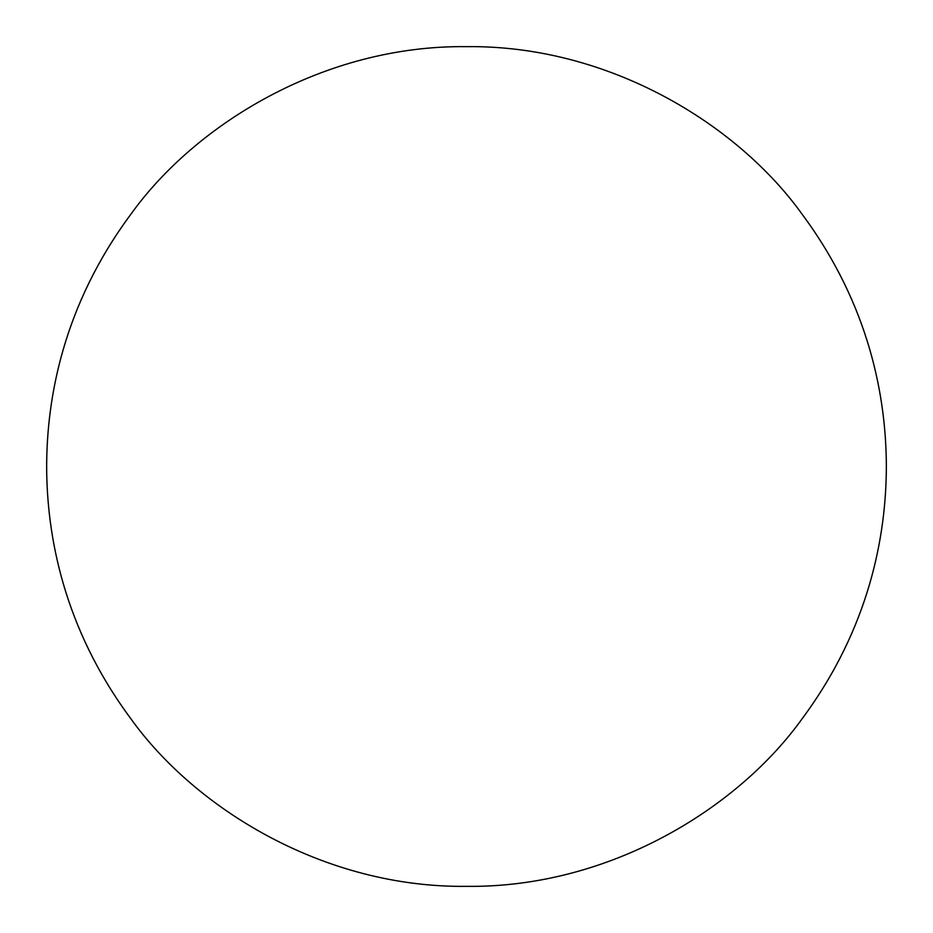 <?xml version="1.0" encoding="UTF-8"?>
<svg xmlns="http://www.w3.org/2000/svg" width="933" height="933" viewBox="0 0 933 933"><rect width="100%" height="100%" fill="white"/><g stroke="black" fill="none" stroke-linecap="round" stroke-linejoin="round"><path stroke-width="1.4" d="M46.65 466.5C46.79 397.61 63.292 305.464 130.62 214.59C195.044 124.427 323.973 44.982 466.5 46.65C609.027 44.982 737.956 124.427 802.38 214.59C869.708 305.464 886.21 397.61 886.35 466.5C886.21 535.39 869.708 627.536 802.38 718.41C737.956 808.573 609.027 888.018 466.5 886.35C323.973 888.018 195.044 808.573 130.62 718.41C63.292 627.536 46.79 535.39 46.65 466.5"/></g></svg>
